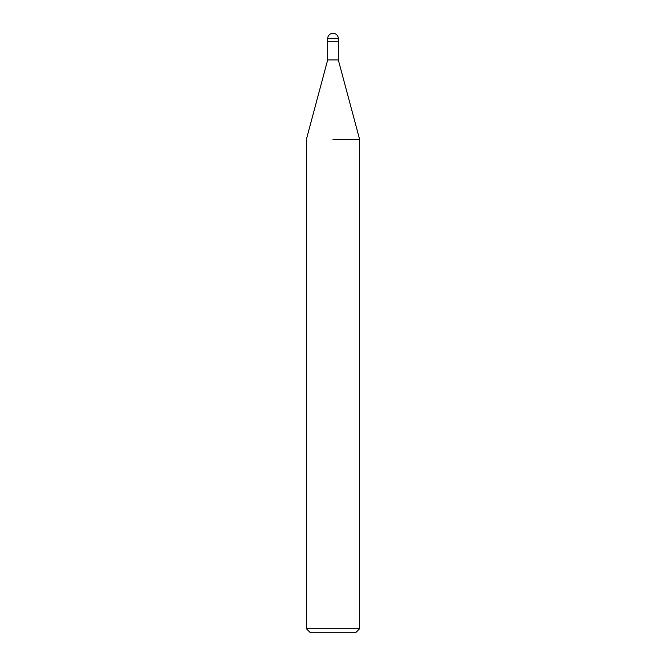 <?xml version="1.0" encoding="UTF-8"?>
<svg xmlns="http://www.w3.org/2000/svg" width="666" height="666" viewBox="0 0 666 666"><rect width="100%" height="100%" fill="white"/><g stroke="black" fill="none" stroke-linecap="round" stroke-linejoin="round"><path stroke-width="1" d="M327.672 38.628L338.328 38.628A5.328 5.328 0 0 0 333 33.3A5.328 5.328 0 0 0 327.672 38.628L327.672 59.94L338.328 59.94L359.64 139.477L359.64 628.704L306.36 628.704L310.356 632.7L355.644 632.7L359.64 628.704M333 41.292L338.328 41.292L338.328 59.94M333 139.477L359.64 139.477L333 139.477M327.672 41.292L338.328 41.292L338.328 38.628M327.672 59.94L306.36 139.477L306.36 628.704"/></g></svg>
